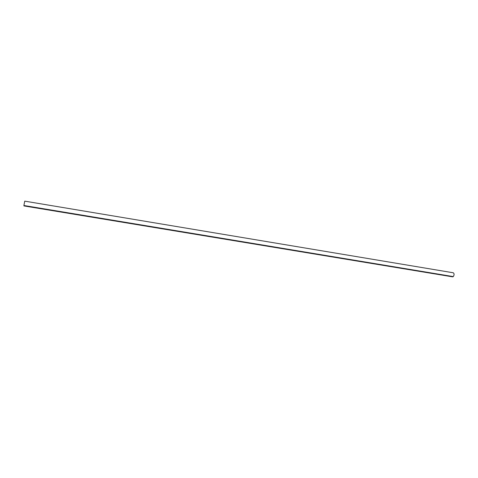 <?xml version="1.0" encoding="UTF-8"?>
<svg xmlns="http://www.w3.org/2000/svg" width="478" height="478" viewBox="0 0 478 478"><rect width="100%" height="100%" fill="white"/><g stroke="black" fill="none" stroke-linecap="round" stroke-linejoin="round"><path stroke-width="0.72" d="M23.9 205.528L23.96 205.928L452.624 276.846L453.269 276.619L23.906 205.504L453.287 276.601C454.333 274.928 454.339 273.655 453.299 272.783L24.754 201.148L23.9 205.504"/></g></svg>
